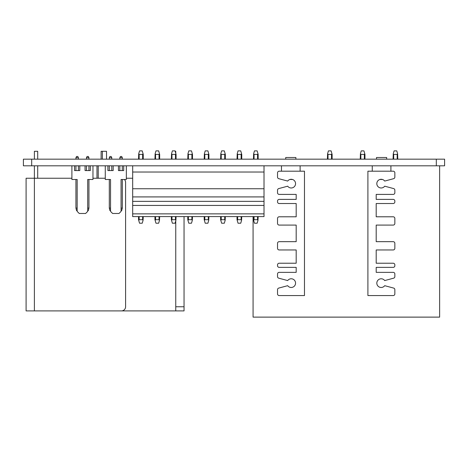 <?xml version="1.0" encoding="UTF-8"?>
<svg xmlns="http://www.w3.org/2000/svg" width="468" height="468" viewBox="0 0 468 468"><rect width="100%" height="100%" fill="white"/><g stroke="black" fill="none" stroke-linecap="round" stroke-linejoin="round"><path stroke-width="0.7" d="M436.311 159.173L444.6 159.173L444.6 165.807L23.4 165.807L23.4 159.173L436.311 159.173L436.311 165.807M397.174 159.173L397.174 154.405L393.693 154.405L393.249 153.773L393.067 159.173M397.174 154.405L397.613 153.773L396.782 150.877L394.085 150.877L393.249 153.773M364.338 159.173L364.338 154.405L360.857 154.405L360.418 153.773L361.249 150.877L363.946 150.877L364.964 154.405L364.964 159.173M364.338 154.405L364.777 153.773M331.508 159.173L331.508 154.405L328.021 154.405L327.582 153.773L328.419 150.877L331.11 150.877L332.128 154.405L332.128 159.173L332.128 154.405M331.508 154.405L331.947 153.773M397.794 159.173L397.613 153.773M360.418 153.773L360.237 159.173M327.582 153.773L327.401 159.173M132.678 165.807L132.678 216.59L264.016 216.59L264.016 165.807M132.678 213.864L264.016 213.864M139.148 216.59L139.148 219.697L142.629 219.697L143.068 220.329L143.249 216.59M143.249 159.173L143.249 154.405L142.237 150.877L139.54 150.877L138.709 153.773L139.148 154.405L142.629 154.405L143.068 153.773M159.044 159.173L159.044 154.405L155.563 154.405L155.124 153.773L155.955 150.877L158.652 150.877L159.67 154.405L159.67 159.173M159.044 154.405L159.489 153.773M175.465 159.173L175.465 154.405L171.978 154.405L171.54 153.773L172.376 150.877L175.067 150.877L176.085 154.405L176.085 159.173M175.465 154.405L175.904 153.773M191.88 159.173L191.88 154.405L188.399 154.405L187.96 153.773L188.791 150.877L191.488 150.877L192.5 154.405L192.5 159.173M191.88 154.405L192.319 153.773M208.295 159.173L208.295 154.405L204.814 154.405L204.376 153.773L205.206 150.877L207.903 150.877L208.921 154.405L208.921 159.173M208.295 154.405L208.734 153.773M224.716 159.173L224.716 154.405L221.229 154.405L220.791 153.773L221.627 150.877L224.318 150.877L225.336 154.405L225.336 159.173M224.716 154.405L225.155 153.773M241.131 159.173L241.131 154.405L237.65 154.405L237.206 153.773L238.042 150.877L240.739 150.877L241.751 154.405L241.751 159.173M241.131 154.405L241.57 153.773M257.546 159.173L257.546 154.405L254.065 154.405L253.627 153.773L254.457 150.877L257.154 150.877L258.166 154.405L258.166 159.173M257.546 154.405L257.985 153.773M138.528 159.173L138.709 153.773M143.068 220.329L142.237 223.218L139.54 223.218L138.528 219.697L138.528 216.59M139.148 219.697L138.709 220.329M155.563 216.59L155.563 219.697L159.044 219.697L159.489 220.329L158.652 223.218L155.955 223.218L154.943 219.697L154.943 216.59M155.563 219.697L155.124 220.329M171.978 216.59L171.978 219.697L175.465 219.697L175.904 220.329L175.067 223.218L172.376 223.218L171.358 219.697L171.358 216.59M171.978 219.697L171.54 220.329M188.399 216.59L188.399 219.697L191.88 219.697L192.319 220.329L191.488 223.218L188.791 223.218L187.773 219.697L187.773 216.59M188.399 219.697L187.96 220.329M204.814 216.59L204.814 219.697L208.295 219.697L208.734 220.329L207.903 223.218L205.206 223.218L204.194 219.697L204.194 216.59M204.814 219.697L204.376 220.329M221.229 216.59L221.229 219.697L224.716 219.697L225.155 220.329L224.318 223.218L221.627 223.218L220.609 219.697L220.609 216.59M221.229 219.697L220.791 220.329M237.65 216.59L237.65 219.697L241.131 219.697L241.57 220.329L240.739 223.218L238.042 223.218L237.024 219.697L237.024 216.59M237.65 219.697L237.206 220.329M254.065 216.59L254.065 219.697L257.546 219.697L257.985 220.329L257.154 223.218L254.457 223.218L253.445 219.697L253.445 216.59M254.065 219.697L253.627 220.329M159.67 216.59L159.489 220.329M155.124 153.773L154.943 159.173M176.085 216.59L175.904 220.329M171.54 153.773L171.358 159.173M192.5 216.59L192.319 220.329M187.96 153.773L187.773 159.173M208.921 216.59L208.734 220.329M204.376 153.773L204.194 159.173M225.336 216.59L225.155 220.329M220.791 153.773L220.609 159.173M241.751 216.59L241.57 220.329M237.206 153.773L237.024 159.173M258.166 216.59L257.985 220.329M253.627 153.773L253.445 159.173M184.047 216.59L184.047 310.904L175.752 310.904L175.752 220.849M105.277 178.244L92.962 178.244L96.987 178.244L96.987 165.807M126.337 178.244L132.678 178.244M175.752 310.904L88.692 310.904M175.752 153.252L175.752 151.293L175.19 151.293M102.375 159.173L102.375 151.293L101.129 151.293L101.129 159.173M71.902 178.244L26.097 178.244L26.097 310.904L121.446 310.904A4.148 4.148 0 0 0 125.594 306.756L125.594 182.385A4.148 4.148 0 0 0 124.406 179.484M37.703 159.173L37.703 151.293L34.386 151.293L34.386 159.173M34.386 165.807L34.386 310.904M37.703 165.807L37.703 178.244M102.375 151.293L106.523 151.293L106.523 159.173M98.227 178.244L98.227 165.807M253.071 216.59L253.071 317.123L439.627 317.123L439.627 165.807M393.623 178.682A1.656 1.656 0 0 0 394.852 177.079L394.852 172.85A1.656 1.656 0 0 0 393.196 171.194L367.906 171.194L367.906 295.565L393.196 295.565A1.656 1.656 0 0 0 394.852 293.904L394.852 289.68A1.656 1.656 0 0 0 393.623 288.077L384.696 285.685A4.352 4.352 0 0 1 378.261 286.363A4.352 4.352 0 0 1 378.261 279.893A4.352 4.352 0 0 1 384.696 280.572L393.623 278.179A1.656 1.656 0 0 0 394.852 276.576L394.852 274.008A1.656 1.656 0 0 0 393.196 272.347L376.196 272.347L376.196 267.374L393.196 267.374A1.656 1.656 0 0 0 394.852 265.713L394.852 264.888A1.656 1.656 0 0 0 393.196 263.227L376.196 263.227L376.196 249.959L393.196 249.959A1.656 1.656 0 0 0 394.852 248.303L394.852 243.325A1.656 1.656 0 0 0 393.196 241.669L376.196 241.669L376.196 225.085L393.196 225.085A1.656 1.656 0 0 0 394.852 223.429L394.852 218.457A1.656 1.656 0 0 0 393.196 216.795L376.196 216.795L376.196 203.527L393.196 203.527A1.656 1.656 0 0 0 394.852 201.872L394.852 201.041A1.656 1.656 0 0 0 393.196 199.386L376.196 199.386L376.196 194.407L393.196 194.407A1.656 1.656 0 0 0 394.852 192.752L394.852 190.184A1.656 1.656 0 0 0 393.623 188.581L384.696 186.188A4.352 4.352 0 0 1 378.261 186.867A4.352 4.352 0 0 1 378.261 180.396A4.352 4.352 0 0 1 384.696 181.075L393.623 178.682M376.506 159.173L376.506 157.511L386.662 157.511L386.662 159.173M382.496 179.484L379.846 179.484M277.53 177.079A1.656 1.656 0 0 0 278.758 178.682L287.685 181.075A4.352 4.352 0 0 1 294.12 180.396A4.352 4.352 0 0 1 294.12 186.867A4.352 4.352 0 0 1 287.685 186.188L278.758 188.581A1.656 1.656 0 0 0 277.53 190.184L277.53 192.752A1.656 1.656 0 0 0 279.185 194.407L296.185 194.407L296.185 199.386L279.185 199.386A1.656 1.656 0 0 0 277.53 201.041L277.53 201.872A1.656 1.656 0 0 0 279.185 203.527L296.185 203.527L296.185 216.795L279.185 216.795A1.656 1.656 0 0 0 277.53 218.457L277.53 223.429A1.656 1.656 0 0 0 279.185 225.085L296.185 225.085L296.185 241.669L279.185 241.669A1.656 1.656 0 0 0 277.53 243.325L277.53 248.303A1.656 1.656 0 0 0 279.185 249.959L296.185 249.959L296.185 263.227L279.185 263.227A1.656 1.656 0 0 0 277.53 264.888L277.53 265.713A1.656 1.656 0 0 0 279.185 267.374L296.185 267.374L296.185 272.347L279.185 272.347A1.656 1.656 0 0 0 277.53 274.008L277.53 276.576A1.656 1.656 0 0 0 278.758 278.179L287.685 280.572A4.352 4.352 0 0 1 294.12 279.893A4.352 4.352 0 0 1 294.12 286.363A4.352 4.352 0 0 1 287.685 285.685L278.758 288.077A1.656 1.656 0 0 0 277.53 289.68L277.53 293.904A1.656 1.656 0 0 0 279.185 295.565L304.475 295.565L304.475 171.194L279.185 171.194A1.656 1.656 0 0 0 277.53 172.85L277.53 177.079M285.72 159.173L285.72 157.511L295.875 157.511L295.875 159.173M292.535 179.484L289.885 179.484M79.8 165.807L79.8 170.574L74.535 170.574L74.535 165.807M85.065 165.807L85.065 170.574L90.33 170.574L88.943 170.574L88.943 165.807M90.33 165.807L90.33 170.574M92.962 165.807L92.962 179.484L87.697 179.484L87.697 211.407L85.626 213.478L79.244 213.478L77.167 211.407L77.167 179.484L71.902 179.484L71.902 165.807M79.8 170.574L78.413 170.574L78.413 165.807M78.413 159.173L78.413 157.722L77.793 156.482L76.547 156.482L75.927 157.722L78.413 157.722M87.077 156.482L88.323 156.482L88.943 157.722L86.457 157.722L87.077 156.482M88.943 159.173L88.943 157.722M85.065 170.574L86.457 170.574L86.457 165.807M86.457 159.173L86.457 157.722M74.535 170.574L75.927 170.574L75.927 165.807M75.927 159.173L75.927 157.722M77.167 179.484L75.927 179.484L75.927 208.09L76.547 210.577L77.167 210.577M87.697 210.577L88.323 210.577L88.943 208.09L88.943 179.484L87.697 179.484M77.167 208.09L75.927 208.09M88.943 208.09L87.697 208.09M113.174 165.807L113.174 170.574L107.909 170.574L107.909 165.807M118.439 165.807L118.439 170.574L123.704 170.574L123.704 165.807M126.337 165.807L126.337 179.484L121.072 179.484L121.072 211.407L119.001 213.478L112.612 213.478L110.542 211.407L110.542 179.484L105.277 179.484L105.277 165.807M111.788 170.574L111.788 165.807M111.788 159.173L111.788 157.722L111.162 156.482L109.921 156.482L109.296 157.722L111.788 157.722M120.451 156.482L121.692 156.482L122.318 157.722L119.826 157.722L120.451 156.482M122.318 170.574L122.318 165.807M122.318 159.173L122.318 157.722M119.826 170.574L119.826 165.807M119.826 159.173L119.826 157.722M109.296 170.574L109.296 165.807M109.296 159.173L109.296 157.722M110.542 179.484L109.296 179.484L109.296 208.09L109.921 210.577L110.542 210.577M121.072 210.577L121.692 210.577L122.318 208.09L122.318 179.484L121.072 179.484M110.542 208.09L109.296 208.09M122.318 208.09L121.072 208.09M31.689 165.807L31.689 159.173M393.693 154.405L393.693 159.173M360.857 154.405L360.857 159.173M328.021 154.405L328.021 159.173M132.678 205.44L264.016 205.44M132.678 201.357L264.016 201.357M132.678 196.917L264.016 196.917M132.678 188.75L264.016 188.75M132.678 172.025L264.016 172.025M139.148 154.405L139.148 159.173M142.629 219.697L142.629 216.59M142.629 159.173L142.629 154.405M159.044 219.697L159.044 216.59M155.563 154.405L155.563 159.173M175.465 219.697L175.465 216.59M171.978 154.405L171.978 159.173M191.88 219.697L191.88 216.59M188.399 154.405L188.399 159.173M208.295 219.697L208.295 216.59M204.814 154.405L204.814 159.173M224.716 219.697L224.716 216.59M221.229 154.405L221.229 159.173M241.131 219.697L241.131 216.59M237.65 154.405L237.65 159.173M257.546 219.697L257.546 216.59M254.065 154.405L254.065 159.173M184.047 306.756L175.752 306.756M390.915 165.807L390.915 171.194M372.259 165.807L372.259 171.194M281.467 165.807L281.467 171.194M300.123 165.807L300.123 171.194"/></g></svg>
